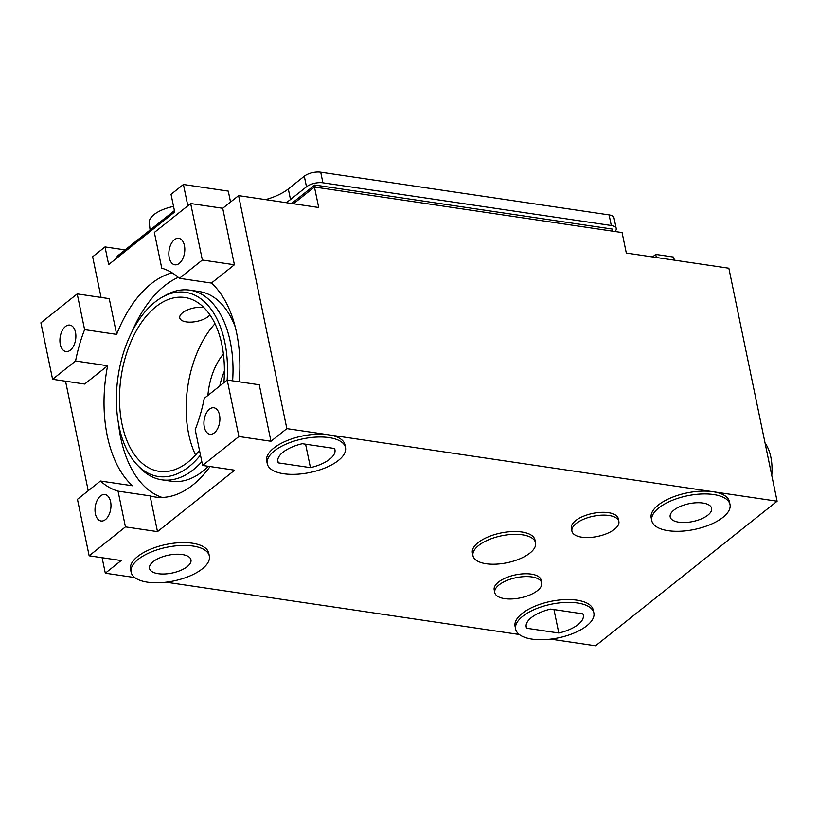 <?xml version="1.0" encoding="UTF-8"?>
<svg xmlns="http://www.w3.org/2000/svg" width="818" height="818" viewBox="0 0 818 818"><rect width="100%" height="100%" fill="white"/><g stroke="black" fill="none" stroke-linecap="round" stroke-linejoin="round"><path stroke-width="1.23" d="M267.281 463.786L266.699 460.963A39.939 17.198 -11.7 0 1 286.239 440.974A39.939 17.198 -11.7 0 1 328.499 434.787A39.939 17.198 -11.7 0 1 344.92 444.757L345.503 447.589A39.939 17.198 168.3 0 0 329.081 437.61A39.939 17.198 168.3 0 0 286.821 443.796A39.939 17.198 168.3 0 0 267.281 463.786A39.939 17.198 168.3 0 0 283.703 473.755A39.939 17.198 168.3 0 0 325.963 467.569A39.939 17.198 168.3 0 0 345.503 447.589M651.793 520.718L651.21 517.896A39.939 17.198 -11.7 0 1 670.75 497.906A39.939 17.198 -11.7 0 1 713.01 491.72A39.939 17.198 -11.7 0 1 729.431 501.7L730.014 504.522A39.939 17.198 168.3 0 0 713.603 494.542A39.939 17.198 168.3 0 0 671.333 500.728A39.939 17.198 168.3 0 0 651.793 520.718A39.939 17.198 168.3 0 0 668.214 530.688A39.939 17.198 168.3 0 0 710.474 524.502A39.939 17.198 168.3 0 0 730.014 504.522M515.647 629.144L515.064 626.322A39.939 17.198 -11.7 0 1 534.604 606.332A39.939 17.198 -11.7 0 1 576.864 600.146A39.939 17.198 -11.7 0 1 593.275 610.126L593.868 612.948A39.939 17.198 168.3 0 0 577.447 602.978A39.939 17.198 168.3 0 0 535.187 609.154A39.939 17.198 168.3 0 0 515.647 629.144A39.939 17.198 168.3 0 0 532.058 639.114A39.939 17.198 168.3 0 0 574.328 632.928A39.939 17.198 168.3 0 0 593.868 612.948M131.125 572.211L130.543 569.389A39.939 17.198 -11.7 0 1 150.083 549.399A39.939 17.198 -11.7 0 1 192.342 543.213A39.939 17.198 -11.7 0 1 208.764 553.183L209.347 556.015A39.939 17.198 168.3 0 0 192.925 546.035A39.939 17.198 168.3 0 0 150.665 552.222A39.939 17.198 168.3 0 0 131.125 572.211A39.939 17.198 168.3 0 0 147.547 582.181A39.939 17.198 168.3 0 0 189.807 575.995A39.939 17.198 168.3 0 0 209.347 556.015M210.083 466.546A113.825 66.585 98.4 0 1 192.782 485.023A113.825 66.585 98.4 0 1 155.277 497.017A113.825 66.585 98.4 0 1 150.093 495.882L118.048 491.137A113.825 66.585 98.4 0 1 100.43 481.015L77.454 499.317L89.152 555.8L121.187 560.545L105.307 573.193L134.776 577.549M89.152 555.8L125.451 526.884L157.496 531.628L150.093 495.882M202.608 465.442L238.917 436.526L227.22 380.043L204.244 398.346A113.825 66.585 98.4 0 1 195.205 429.695L202.608 465.442L234.654 470.186L157.496 531.628M238.917 436.526L270.962 441.27L286.842 428.622L777.1 501.209L595.565 645.78L550.626 639.124M166.115 582.191L519.287 634.492M472.988 555.759L472.395 552.937A31.953 13.753 -11.7 0 1 488.029 536.945A31.953 13.753 -11.7 0 1 521.843 531.997A31.953 13.753 -11.7 0 1 534.972 539.972L535.555 542.794A31.953 13.753 168.3 0 0 522.426 534.819A31.953 13.753 168.3 0 0 488.612 539.768A31.953 13.753 168.3 0 0 472.988 555.759A31.953 13.753 168.3 0 0 486.117 563.735A31.953 13.753 168.3 0 0 519.931 558.786A31.953 13.753 168.3 0 0 535.555 542.794M571.935 531.199L571.353 528.377A23.967 10.317 -11.7 0 1 583.07 516.383A23.967 10.317 -11.7 0 1 608.428 512.671A23.967 10.317 -11.7 0 1 618.275 518.653L618.868 521.475A23.967 10.317 168.3 0 0 609.011 515.493A23.967 10.317 168.3 0 0 583.653 519.205A23.967 10.317 168.3 0 0 571.935 531.199A23.967 10.317 168.3 0 0 581.782 537.181A23.967 10.317 168.3 0 0 607.14 533.469A23.967 10.317 168.3 0 0 618.868 521.475M494.778 592.641L494.195 589.819A23.967 10.317 -11.7 0 1 505.923 577.825A23.967 10.317 -11.7 0 1 531.271 574.113A23.967 10.317 -11.7 0 1 541.127 580.095L541.71 582.917A23.967 10.317 168.3 0 0 531.864 576.935A23.967 10.317 168.3 0 0 506.506 580.647A23.967 10.317 168.3 0 0 494.778 592.641A23.967 10.317 168.3 0 0 504.634 598.623A23.967 10.317 168.3 0 0 529.982 594.911A23.967 10.317 168.3 0 0 541.71 582.917M178.304 277.374A113.825 66.585 -81.6 0 0 164.571 285.809A113.825 66.585 -81.6 0 0 132.107 331.494M77.209 293.907L40.9 322.824L52.597 379.296L75.573 361.004A113.825 66.585 98.4 0 1 84.612 329.644L77.209 293.907L109.254 298.652L116.657 334.388A113.825 66.585 98.4 0 1 151.115 283.815A113.825 66.585 98.4 0 1 172.097 272.823M202.363 260.032L190.666 203.549L154.357 232.465L161.759 268.202A113.825 66.585 98.4 0 1 179.387 278.325L202.363 260.032L234.408 264.776L211.433 283.069L179.387 278.325M211.433 283.069A113.825 66.585 98.4 0 1 239.245 381.832M214.357 432.845A13.385 7.822 98.4 0 1 209.95 434.256A13.385 7.822 98.4 0 1 203.927 423.571A13.385 7.822 98.4 0 1 209.459 409.194A13.385 7.822 98.4 0 1 213.876 407.783A13.385 7.822 98.4 0 1 219.899 418.468A13.385 7.822 98.4 0 1 214.357 432.845M227.22 380.043L259.265 384.787L270.962 441.27M293.447 203.764L314.46 187.036L318.703 207.506L238.6 195.645L286.842 428.622M238.6 195.645L222.711 208.293L234.408 264.776M190.666 203.549L222.711 208.293M179.275 263.406A13.385 7.822 98.4 0 1 174.868 264.817A13.385 7.822 98.4 0 1 168.845 254.132A13.385 7.822 98.4 0 1 174.377 239.756A13.385 7.822 98.4 0 1 178.784 238.345A13.385 7.822 98.4 0 1 184.807 249.03A13.385 7.822 98.4 0 1 179.275 263.406M101.074 297.435L92.649 256.77L105.011 246.924L108.671 264.572L174.704 211.985L171.044 194.336L183.416 184.49L187.833 205.809M125.123 249.899L105.011 246.924M291.157 203.426A46.329 19.949 168.3 0 0 295.727 200.216L314.787 185.032L612.15 229.06L612.59 231.177M656.363 257.506L655.729 254.418L652.57 256.944M674.308 260.165L673.674 257.077L655.729 254.418M314.46 187.036L622.079 232.578L626.312 253.059L728.848 268.232L777.1 501.209M230.543 202.056L228.273 191.126L183.416 184.49M315.227 187.148L314.787 185.032M305.595 444.205L310.451 467.64L278.284 462.876L277.731 460.248M278.284 462.876A29.151 12.556 -11.7 0 1 277.844 461.597A29.151 12.556 -11.7 0 1 302.333 443.724L334.501 448.489A29.151 12.556 -11.7 0 1 334.94 449.767A29.151 12.556 -11.7 0 1 310.451 467.64M702.938 503.039A21.166 9.11 -11.7 0 1 711.64 508.326A21.166 9.11 -11.7 0 1 701.282 518.919A21.166 9.11 -11.7 0 1 678.879 522.201A21.166 9.11 -11.7 0 1 670.177 516.915A21.166 9.11 -11.7 0 1 680.535 506.322A21.166 9.11 -11.7 0 1 702.938 503.039M65.552 381.219L88.232 490.728M102.097 557.712L105.307 573.193M582.866 613.848A29.151 12.556 -11.7 0 1 583.306 615.136A29.151 12.556 -11.7 0 1 558.817 633.009L526.639 628.244A29.151 12.556 -11.7 0 1 526.209 626.956A29.151 12.556 -11.7 0 1 550.698 609.083L582.866 613.848M553.96 609.574L558.817 633.009M526.639 628.244L526.097 625.606M70.348 350.155A13.385 7.822 98.4 0 1 65.941 351.556A13.385 7.822 98.4 0 1 59.919 340.881A13.385 7.822 98.4 0 1 65.45 326.505A13.385 7.822 98.4 0 1 69.857 325.094A13.385 7.822 98.4 0 1 75.88 335.769A13.385 7.822 98.4 0 1 70.348 350.155M116.657 334.388L84.612 329.644M118.477 423.519A113.825 66.585 -81.6 0 0 162.097 497.426M75.573 361.004L107.618 365.748A113.825 66.585 98.4 0 0 132.475 485.759L100.43 481.015M208.386 466.291A95.849 56.074 98.4 0 1 202.956 471.127A95.849 56.074 98.4 0 1 171.371 481.229L161.759 479.808A95.849 56.074 -81.6 0 0 193.345 469.706A95.849 56.074 -81.6 0 0 201.831 461.679M232.619 380.851A95.849 56.074 -81.6 0 0 189.837 290.165L199.449 291.586A95.849 56.074 98.4 0 1 235.247 326.944M189.837 290.165A95.849 56.074 -81.6 0 0 165.461 295.359L161.913 297.374A93.088 54.458 -81.6 0 0 154.909 302.149A93.088 54.458 -81.6 0 0 117.311 382.446A93.088 54.458 -81.6 0 0 137.127 464.818A93.088 54.458 -81.6 0 0 188.989 466.689A93.088 54.458 -81.6 0 0 200.461 455.084M227.148 380.104A93.088 54.458 -81.6 0 0 161.913 297.374M199.48 450.35A87.863 51.401 98.4 0 1 188.038 462.078A87.863 51.401 98.4 0 1 159.081 471.332A87.863 51.401 98.4 0 1 119.53 401.188A87.863 51.401 98.4 0 1 155.87 306.76A87.863 51.401 98.4 0 1 184.817 297.496A87.863 51.401 98.4 0 1 223.876 382.712M137.127 464.818L139.929 467.773A95.849 56.074 -81.6 0 0 161.759 479.808M214.991 323.703A87.863 51.401 -81.6 0 0 195.553 455.002M207.905 395.421A51.923 30.368 98.4 0 1 223.406 354M224.398 371.086A51.923 30.368 -81.6 0 0 219.776 385.973M118.048 491.137L125.451 526.884M105.44 519.583A13.385 7.822 98.4 0 1 101.033 520.994A13.385 7.822 98.4 0 1 95.011 510.32A13.385 7.822 98.4 0 1 100.542 495.933A13.385 7.822 98.4 0 1 104.949 494.522A13.385 7.822 98.4 0 1 110.972 505.207A13.385 7.822 98.4 0 1 105.44 519.583M107.618 365.748L84.643 384.041L52.597 379.296M182.261 554.532A21.166 9.11 -11.7 0 1 190.962 559.819A21.166 9.11 -11.7 0 1 180.614 570.412A21.166 9.11 -11.7 0 1 158.211 573.684A21.166 9.11 -11.7 0 1 149.51 568.408A21.166 9.11 -11.7 0 1 159.868 557.815A21.166 9.11 -11.7 0 1 182.261 554.532M265.564 199.643A39.939 17.198 168.3 0 0 288.304 188.948L304.296 176.218A11.984 5.153 -11.7 0 1 320.717 172.22L609.103 214.919A11.984 5.153 -11.7 0 1 614.021 217.915L616.22 228.498A11.984 5.153 168.3 0 0 611.291 225.512L322.906 182.813A11.984 5.153 168.3 0 0 306.484 186.811L290.502 199.541A39.939 17.198 -11.7 0 1 285.973 202.659M117.219 257.762L117.066 257.036A3.998 1.718 -11.7 0 1 117.772 255.758L174.428 210.635M615.003 231.535A11.984 5.153 168.3 0 0 616.22 228.498M765.024 442.896A41.135 24.07 98.4 0 1 771.752 475.381M203.641 307.333A15.971 6.881 168.3 0 0 187.138 310.094A15.971 6.881 168.3 0 0 179.756 317.905A15.971 6.881 168.3 0 0 186.32 321.893A15.971 6.881 -11.7 0 0 209.94 314.879M173.559 206.443A26.524 11.421 168.3 0 0 149.275 222.639L150.072 230.032M296.034 201.709L295.727 200.216M290.502 199.541L288.304 188.948M609.103 214.919L611.291 225.512M322.906 182.813L320.717 172.22M304.296 176.218L306.484 186.811M118.048 257.097L117.772 255.758"/></g></svg>
